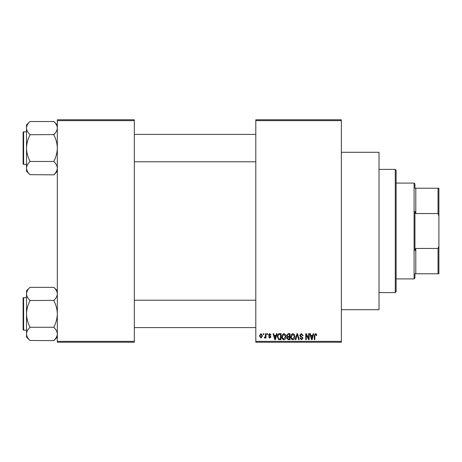 <?xml version="1.0" encoding="UTF-8"?>
<svg xmlns="http://www.w3.org/2000/svg" width="462" height="462" viewBox="0 0 462 462"><rect width="100%" height="100%" fill="white"/><g stroke="black" fill="none" stroke-linecap="round" stroke-linejoin="round"><path stroke-width="0.69" d="M341.366 152.287L379.013 152.287L379.013 309.713L341.366 309.713M341.366 120.634L255.809 120.634L255.809 119.779L341.366 119.779L341.366 342.221L255.809 342.221L255.809 341.366L341.366 341.366M263.276 333.668L263.825 333.668L263.825 334.523L263.276 334.523L263.276 333.668M267.013 333.668L267.556 333.668L267.556 334.523L267.013 334.523L267.013 333.668M276.472 333.668L277.044 333.668L275.387 339.657L274.815 339.657L273.077 333.668L273.648 333.668L274.122 335.458L276.005 335.458L276.472 333.668M285.452 334.528L285.99 336.584C286.105 338.282 285.406 339.333 283.887 339.732C282.392 339.339 281.693 338.317 281.791 336.654L282.328 334.505L283.887 333.587L285.452 334.528M294.398 334.528L294.935 336.584C295.051 338.282 294.352 339.333 292.827 339.732C291.337 339.339 290.638 338.317 290.731 336.654L291.274 334.505L292.833 333.587L294.398 334.528M301.374 333.587L303.176 335.608L302.633 335.689L301.328 334.292L300.225 335.314L303.02 338.092L301.472 339.732L299.832 337.947L300.375 337.866L301.455 339.033L302.477 338.074L302.304 337.462L300.502 336.752L299.676 335.325L301.374 333.587M313.184 333.668L313.756 333.668L312.098 339.657L311.527 339.657L309.788 333.668L310.36 333.668L310.828 335.458L312.716 335.458L313.184 333.668M255.809 120.634L255.809 341.366M316.389 334.014L316.713 335.458L316.164 335.533L315.506 334.292L314.922 334.742L314.847 339.657L314.299 339.657L314.299 335.591L315.534 333.587L316.389 334.014M308.622 333.668L309.165 333.668L309.165 339.657L308.587 339.657L306.289 334.852L306.289 339.657L305.746 339.657L305.746 333.668L306.329 333.668L308.622 338.461L308.622 333.668M297.008 333.668L297.54 333.668L299.151 339.657L298.591 339.657L297.303 334.367L295.865 339.657L295.299 339.657L297.008 333.668M288.271 333.668L289.957 333.668L289.957 339.657L288.265 339.657L286.769 338.149L287.352 336.896L286.613 335.424L288.271 333.668M279.418 333.668L281.012 333.668L281.012 339.657L278.626 339.547L277.356 336.694C277.212 334.99 277.899 333.98 279.418 333.668M269.727 333.587L271.055 334.99L270.513 335.066L269.687 334.211L268.953 334.886L270.98 336.856L269.75 338.097L268.491 336.856L269.034 336.775L269.733 337.479L270.432 336.948L268.41 334.996L269.727 333.587M265.454 333.668L266.002 333.668L266.002 338.022L265.454 338.022L265.454 337.329L264.807 338.097L264.287 337.866L264.443 337.243L265.355 336.815L265.454 333.668M260.984 333.587L262.503 335.845L260.984 338.097L259.465 335.891L260.984 333.587M134.321 342.221L57.323 342.221L57.323 341.366L134.321 341.366L134.321 342.221M134.321 120.634L57.323 120.634L57.323 119.779L134.321 119.779L134.321 341.366M57.323 120.634L57.323 341.366M312.023 337.901L312.531 336.157L311.013 336.157L311.775 339.033L312.023 337.901M292.827 339.033L294.386 336.573L292.839 334.292L291.279 336.671L291.51 338.028L292.827 339.033M289.408 338.958L289.408 337.168L287.82 337.225L287.312 338.051L288.461 338.958L289.408 338.958M289.408 336.469L289.408 334.367L287.693 334.442L287.156 335.418L288.334 336.469L289.408 336.469M283.882 339.033L285.447 336.573L283.893 334.292L282.334 336.671L282.565 338.028L283.882 339.033M280.469 338.958L280.469 334.367L279.487 334.367L278.118 335.239L277.899 336.7L278.725 338.837L280.469 338.958M275.312 337.901L275.82 336.157L274.307 336.157L275.063 339.033L275.312 337.901M260.995 337.479L261.954 335.845L260.966 334.211L260.014 335.845L260.995 337.479M395.264 169.398L396.125 170.253L396.125 291.747L395.264 292.602L395.264 169.398L379.013 169.398M57.323 171.246L53.898 174.827L29.943 174.665C27.801 172.626 26.657 170.455 26.525 168.145C26.646 165.858 27.789 163.681 29.943 161.619L29.943 161.14C27.795 157.04 26.652 152.691 26.525 148.094C26.657 143.491 27.795 139.143 29.943 135.054L29.943 134.575C27.801 132.536 26.657 130.365 26.525 128.049C26.646 125.768 27.789 123.591 29.943 121.529L53.898 121.529C56.046 123.568 57.184 125.739 57.323 128.049L57.253 127.148L57.323 128.049C57.196 130.336 56.058 132.513 53.898 134.575L29.943 134.731M29.943 174.665L26.525 171.246L26.525 124.948L29.943 121.529M23.1 133.553L23.1 132.357A0.514 0.514 0 0 1 23.614 131.843L23.614 164.351A0.514 0.514 0 0 1 23.1 163.837L23.1 132.357A0.514 0.514 0 0 1 23.614 131.843L26.525 131.843M23.614 164.351L26.525 164.351M53.898 134.731L53.898 135.054C56.052 139.154 57.19 143.503 57.323 148.094C57.19 152.703 56.046 157.051 53.898 161.14L53.898 161.463L29.943 161.463M53.898 161.463L53.898 161.619C56.046 163.658 57.184 165.829 57.323 168.145C57.196 170.426 56.058 172.603 53.898 174.665M53.898 121.529L57.323 124.948M414.945 273.775L415.8 273.775L414.945 273.775L414.945 278.055L414.091 278.909L396.125 278.909M414.945 188.225L415.8 188.225L414.945 188.225L414.945 183.945L414.091 183.091L396.125 183.091M438.045 188.225L438.9 188.225L438.9 215.962L438.045 213.548L438.045 188.225L415.8 188.225L415.8 213.548L414.945 211.394L414.945 250.606L415.8 248.452L415.8 273.775L438.045 273.775L438.045 248.452L438.9 246.038L438.9 273.775L438.045 273.775M414.091 278.909L414.091 183.091M415.8 248.452L438.045 248.452M438.9 215.962L438.9 246.038M415.8 213.548L438.045 213.548M23.1 163.837L23.1 162.641M57.323 337.052L53.898 340.633L29.943 340.471C27.801 338.432 26.657 336.261 26.525 333.951C26.646 331.664 27.789 329.487 29.943 327.425L29.943 326.946C27.795 322.846 26.652 318.497 26.525 313.906C26.657 309.297 27.795 304.949 29.943 300.86L29.943 300.381C27.801 298.342 26.657 296.171 26.525 293.855C26.646 291.574 27.789 289.397 29.943 287.335L53.898 287.335C56.046 289.374 57.184 291.545 57.323 293.855L57.253 292.954L57.323 293.855C57.196 296.142 56.058 298.319 53.898 300.381L29.943 300.537M29.943 340.471L26.525 337.052L26.525 290.754L29.943 287.335M23.1 299.359L23.1 298.163A0.514 0.514 0 0 1 23.614 297.649L23.614 330.157A0.514 0.514 0 0 1 23.1 329.643L23.1 298.163A0.514 0.514 0 0 1 23.614 297.649L26.525 297.649M23.614 330.157L26.525 330.157M53.898 300.537L53.898 300.86C56.052 304.96 57.19 309.309 57.323 313.906C57.19 318.509 56.046 322.857 53.898 326.946L53.898 327.269L29.943 327.269M53.898 327.269L53.898 327.425C56.046 329.464 57.184 331.635 57.323 333.951C57.196 336.232 56.058 338.409 53.898 340.471M53.898 287.335L57.323 290.754M23.1 329.643L23.1 328.447M395.264 292.602L379.013 292.602M255.809 134.407L134.321 134.407M255.809 161.787L134.321 161.787M134.321 327.593L255.809 327.593M134.321 300.213L255.809 300.213"/></g></svg>

